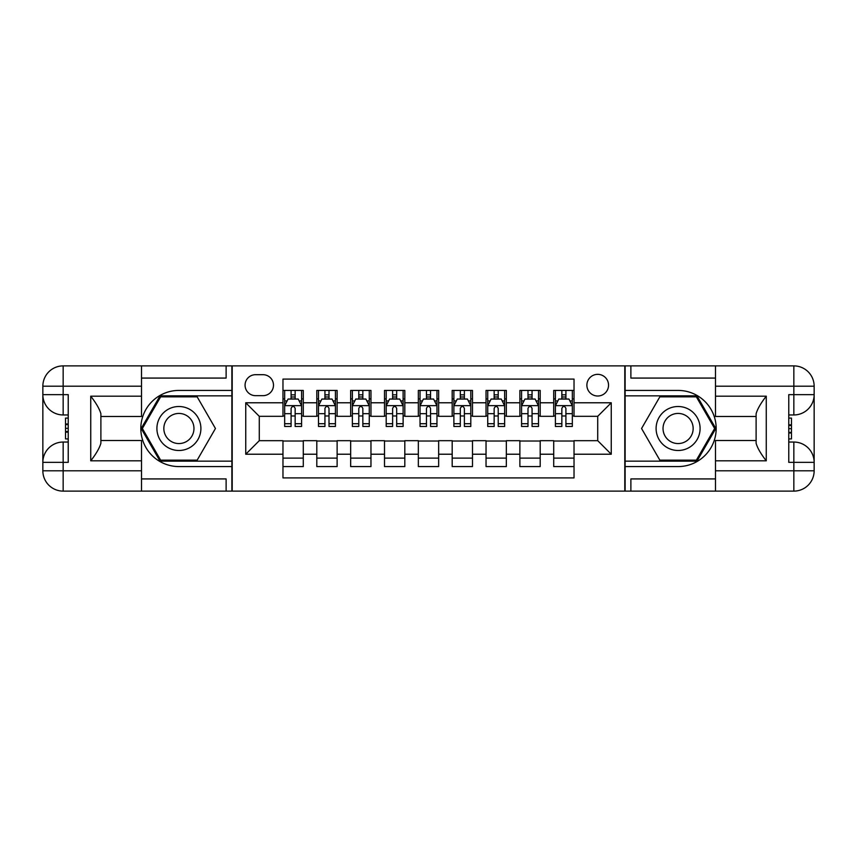<?xml version="1.0" encoding="UTF-8"?>
<svg xmlns="http://www.w3.org/2000/svg" width="857" height="857" viewBox="0 0 857 857"><rect width="100%" height="100%" fill="white"/><g stroke="black" fill="none" stroke-linecap="round" stroke-linejoin="round"><path stroke-width="1.29" d="M597.715 374.348A10.83 10.83 0 0 0 586.884 385.179A10.83 10.83 0 0 0 597.715 396.009A10.83 10.83 0 0 0 608.545 385.179A10.83 10.83 0 0 0 597.715 374.348M141.501 478.924L226.119 478.924L226.119 491.115L715.499 491.115L715.499 470.804L793.839 470.804L793.839 462.341L788.772 462.341L788.772 394.659L793.839 394.659L793.839 386.196L715.499 386.196L715.499 396.18L766.265 396.18L766.265 460.82C760.845 453.867 757.459 448.007 756.11 443.24L756.11 413.76C757.459 408.993 760.845 403.133 766.265 396.18M574.029 390.428L553.718 390.428L553.718 402.779L540.189 402.779L540.189 416.32L553.718 416.32L553.718 402.779M540.189 402.779L540.189 390.428L519.878 390.428L519.878 402.779L506.337 402.779L506.337 416.32L519.878 416.32L519.878 402.779M506.337 402.779L506.337 390.428L486.037 390.428L486.037 402.779L472.496 402.779L472.496 416.32L486.037 416.32L486.037 402.779M472.496 402.779L472.496 390.428L452.185 390.428L452.185 402.779L438.655 402.779L438.655 416.32L452.185 416.32L452.185 402.779M438.655 402.779L438.655 390.428L418.345 390.428L418.345 402.779L404.815 402.779L404.815 416.32L418.345 416.32L418.345 402.779M404.815 402.779L404.815 390.428L384.504 390.428L384.504 402.779L370.963 402.779L370.963 416.32L384.504 416.32L384.504 402.779M370.963 402.779L370.963 390.428L350.663 390.428L350.663 402.779L337.122 402.779L337.122 416.32L350.663 416.32L350.663 402.779M337.122 402.779L337.122 390.428L316.811 390.428L316.811 416.32L303.282 416.32L303.282 390.428L282.971 390.428M282.971 466.572L303.282 466.572L303.282 440.68L316.811 440.68L316.811 466.572L337.122 466.572L337.122 440.68L350.663 440.68L350.663 454.221L337.122 454.221M350.663 454.221L350.663 466.572L370.963 466.572L370.963 440.68L384.504 440.68L384.504 454.221L370.963 454.221M384.504 454.221L384.504 466.572L404.815 466.572L404.815 440.68L418.345 440.68L418.345 454.221L404.815 454.221M418.345 454.221L418.345 466.572L438.655 466.572L438.655 440.68L452.185 440.68L452.185 454.221L438.655 454.221M452.185 454.221L452.185 466.572L472.496 466.572L472.496 440.68L486.037 440.68L486.037 454.221L472.496 454.221M486.037 454.221L486.037 466.572L506.337 466.572L506.337 440.68L519.878 440.68L519.878 454.221L506.337 454.221M519.878 454.221L519.878 466.572L540.189 466.572L540.189 440.68L553.718 440.68L553.718 454.221L540.189 454.221M255.557 395.666L263.003 395.666A10.488 10.488 0 0 0 273.49 385.179A10.488 10.488 0 0 0 263.003 374.691L255.557 374.691A10.488 10.488 0 0 0 245.07 385.179A10.488 10.488 0 0 0 255.557 395.666M715.499 378.076L630.881 378.076L630.881 365.885L624.796 365.885L624.796 491.115M624.796 365.885L141.501 365.885L141.501 386.196L63.161 386.196L63.161 394.659L68.228 394.659L68.228 462.341L63.161 462.341L63.161 470.804L141.501 470.804L141.501 460.82L90.735 460.82L90.735 396.18C96.155 403.133 99.541 408.993 100.89 413.76L100.89 443.24C99.541 448.007 96.155 453.867 90.735 460.82M232.204 491.115L232.204 365.885M574.029 402.779L574.029 379.083L282.971 379.083L282.971 416.32L259.285 416.32L259.285 440.68L282.971 440.68L282.971 477.917L574.029 477.917L574.029 440.68L597.715 440.68L597.715 416.32L574.029 416.32L574.029 402.779L611.255 402.779L611.255 454.221L574.029 454.221M282.971 454.221L245.745 454.221L245.745 402.779L282.971 402.779M553.718 454.221L553.718 466.572L574.029 466.572M282.971 398.891L284.663 398.891M291.091 398.891L295.151 398.891M301.589 398.891L303.282 398.891M282.971 415.977L284.663 415.977M291.091 415.977L295.151 415.977M301.589 415.977L303.282 415.977M282.971 441.023L303.282 441.023M282.971 458.109L303.282 458.109M316.811 415.977L318.504 415.977M324.942 415.977L329.002 415.977M335.43 415.977L337.122 415.977M316.811 398.891L318.504 398.891M324.942 398.891L329.002 398.891M335.43 398.891L337.122 398.891M316.811 441.023L337.122 441.023M316.811 458.109L337.122 458.109M350.663 441.023L370.963 441.023M350.663 458.109L370.963 458.109M350.663 398.891L352.356 398.891M358.783 398.891L362.843 398.891M369.271 398.891L370.963 398.891M350.663 415.977L352.356 415.977M358.783 415.977L362.843 415.977M369.271 415.977L370.963 415.977M384.504 441.023L404.815 441.023M384.504 458.109L404.815 458.109M384.504 398.891L386.196 398.891M392.624 398.891L396.684 398.891M403.122 398.891L404.815 398.891M384.504 415.977L386.196 415.977M392.624 415.977L396.684 415.977M403.122 415.977L404.815 415.977M418.345 441.023L438.655 441.023M418.345 458.109L438.655 458.109M418.345 398.891L420.037 398.891M426.465 398.891L430.535 398.891M436.963 398.891L438.655 398.891M418.345 415.977L420.037 415.977M426.465 415.977L430.535 415.977M436.963 415.977L438.655 415.977M452.185 441.023L472.496 441.023M452.185 458.109L472.496 458.109M452.185 398.891L453.878 398.891M460.316 398.891L464.376 398.891M470.804 398.891L472.496 398.891M452.185 415.977L453.878 415.977M460.316 415.977L464.376 415.977M470.804 415.977L472.496 415.977M486.037 441.023L506.337 441.023M486.037 458.109L506.337 458.109M486.037 398.891L487.729 398.891M494.157 398.891L498.217 398.891M504.644 398.891L506.337 398.891M486.037 415.977L487.729 415.977M494.157 415.977L498.217 415.977M504.644 415.977L506.337 415.977M519.878 441.023L540.189 441.023M519.878 458.109L540.189 458.109M519.878 398.891L521.57 398.891M527.998 398.891L532.058 398.891M538.496 398.891L540.189 398.891M519.878 415.977L521.57 415.977M527.998 415.977L532.058 415.977M538.496 415.977L540.189 415.977M553.718 441.023L574.029 441.023M553.718 458.109L574.029 458.109M553.718 398.891L555.411 398.891M561.849 398.891L565.909 398.891M572.337 398.891L574.029 398.891M553.718 415.977L555.411 415.977M561.849 415.977L565.909 415.977M572.337 415.977L574.029 415.977M259.285 416.32L245.745 402.779M259.285 440.68L245.745 454.221M611.255 402.779L597.715 416.32M611.255 454.221L597.715 440.68M295.151 394.831L291.091 394.831M301.589 423.712L295.151 423.712L295.151 426.465L301.589 426.465L301.589 405.822L298.204 399.051L288.048 399.051L284.663 405.822L284.663 426.465L291.091 426.465L291.091 423.712L284.663 423.712M284.663 405.822L284.663 390.428M301.589 405.822L301.589 390.428M291.091 399.051L291.091 390.428M295.151 390.428L295.151 399.051M295.151 423.712L295.151 408.361C293.801 405.757 292.451 405.757 291.091 408.361L291.091 423.712M189.9 409.453A22.003 22.003 0 0 0 159.852 417.498A22.003 22.003 0 0 0 167.908 447.547A22.003 22.003 0 0 0 197.956 439.502A22.003 22.003 0 0 0 189.9 409.453M186.43 415.452A15.062 15.062 0 0 0 165.862 420.969A15.062 15.062 0 0 0 171.368 441.548A15.062 15.062 0 0 0 191.947 436.031A15.062 15.062 0 0 0 186.43 415.452M197.174 460.145L160.634 460.145L142.358 428.5L160.634 396.855L197.174 396.855L215.439 428.5L197.174 460.145M689.092 409.453A22.003 22.003 0 0 0 659.044 417.498A22.003 22.003 0 0 0 667.1 447.547A22.003 22.003 0 0 0 697.148 439.502A22.003 22.003 0 0 0 689.092 409.453M685.632 415.452A15.062 15.062 0 0 0 665.053 420.969A15.062 15.062 0 0 0 670.57 441.548A15.062 15.062 0 0 0 691.138 436.031A15.062 15.062 0 0 0 685.632 415.452M696.366 460.145L659.826 460.145L641.561 428.5L659.826 396.855L696.366 396.855L714.642 428.5L696.366 460.145M231.872 365.885L231.872 390.428L178.899 390.428A38.072 38.072 0 0 0 140.827 428.5A38.072 38.072 0 0 0 178.899 466.572L231.872 466.572L231.872 491.115M90.735 396.18L141.501 396.18L141.501 386.196M141.501 396.18L141.501 416.481L100.89 416.481M141.501 470.804L141.501 491.115L63.161 491.115A20.311 20.311 0 0 1 42.85 470.804L42.85 386.196A20.311 20.311 0 0 1 63.161 365.885L141.501 365.885M231.872 390.428L231.872 395.838L160.045 395.838L141.191 428.5L160.045 461.162L231.872 461.162L231.872 395.838M231.872 461.162L231.872 466.572M100.89 440.519L141.501 440.519L141.501 460.82M226.119 491.115L141.501 491.115M42.85 462.341A20.311 20.311 0 0 1 63.161 442.041A20.311 20.311 0 0 0 42.85 462.341L63.161 462.341L63.161 442.041L68.228 442.041M68.228 414.959L63.161 414.959L63.161 394.659L42.85 394.659A20.311 20.311 0 0 0 63.161 414.959A20.311 20.311 0 0 1 42.85 394.659M226.119 365.885L226.119 378.076L141.501 378.076M68.228 418.087L65.528 418.087L65.528 431.489L68.228 431.489M65.528 428.339L68.228 428.339M65.528 424.601L68.228 424.601M65.528 423.99L68.228 423.99M65.528 431.489L65.528 438.913L68.228 438.913M65.528 432.153L68.228 432.153M625.128 491.115L625.128 466.572L678.101 466.572A38.072 38.072 0 0 0 716.173 428.5A38.072 38.072 0 0 0 678.101 390.428L625.128 390.428L625.128 365.885M766.265 460.82L715.499 460.82L715.499 470.804M715.499 460.82L715.499 440.519L756.11 440.519M715.499 386.196L715.499 365.885L793.839 365.885A20.311 20.311 0 0 1 814.15 386.196L814.15 470.804A20.311 20.311 0 0 1 793.839 491.115L715.499 491.115M625.128 466.572L625.128 461.162L696.955 461.162L715.809 428.5L696.955 395.838L625.128 395.838L625.128 461.162M625.128 395.838L625.128 390.428M756.11 416.481L715.499 416.481L715.499 396.18M630.881 365.885L715.499 365.885M814.15 394.659A20.311 20.311 0 0 1 793.839 414.959A20.311 20.311 0 0 0 814.15 394.659L793.839 394.659L793.839 414.959L788.772 414.959M788.772 442.041L793.839 442.041L793.839 462.341L814.15 462.341A20.311 20.311 0 0 0 793.839 442.041A20.311 20.311 0 0 1 814.15 462.341M630.881 491.115L630.881 478.924L715.499 478.924M788.772 438.913L791.472 438.913L791.472 425.511L788.772 425.511M791.472 428.661L788.772 428.661M791.472 432.399L788.772 432.399M791.472 433.01L788.772 433.01M791.472 425.511L791.472 418.087L788.772 418.087M791.472 424.847L788.772 424.847M329.002 394.831L324.942 394.831M335.43 423.712L329.002 423.712L329.002 426.465L335.43 426.465L335.43 405.822L332.045 399.051L321.889 399.051L318.504 405.822L318.504 426.465L324.942 426.465L324.942 423.712L318.504 423.712M318.504 405.822L318.504 390.428M335.43 405.822L335.43 390.428M324.942 399.051L324.942 390.428M329.002 390.428L329.002 399.051M329.002 423.712L329.002 408.361C327.653 405.757 326.292 405.757 324.942 408.361L324.942 423.712M362.843 394.831L358.783 394.831M369.271 423.712L362.843 423.712L362.843 426.465L369.271 426.465L369.271 405.822L365.885 399.051L355.741 399.051L352.356 405.822L352.356 426.465L358.783 426.465L358.783 423.712L352.356 423.712M352.356 405.822L352.356 390.428M369.271 405.822L369.271 390.428M358.783 399.051L358.783 390.428M362.843 390.428L362.843 399.051M362.843 423.712L362.843 408.361C361.493 405.757 360.133 405.757 358.783 408.361L358.783 423.712M396.684 394.831L392.624 394.831M403.122 423.712L396.684 423.712L396.684 426.465L403.122 426.465L403.122 405.822L399.737 399.051L389.581 399.051L386.196 405.822L386.196 426.465L392.624 426.465L392.624 423.712L386.196 423.712M386.196 405.822L386.196 390.428M403.122 405.822L403.122 390.428M392.624 399.051L392.624 390.428M396.684 390.428L396.684 399.051M396.684 423.712L396.684 408.361C395.334 405.757 393.984 405.757 392.624 408.361L392.624 423.712M430.535 394.831L426.465 394.831M436.963 423.712L430.535 423.712L430.535 426.465L436.963 426.465L436.963 405.822L433.578 399.051L423.422 399.051L420.037 405.822L420.037 426.465L426.465 426.465L426.465 423.712L420.037 423.712M420.037 405.822L420.037 390.428M436.963 405.822L436.963 390.428M426.465 399.051L426.465 390.428M430.535 390.428L430.535 399.051M430.535 423.712L430.535 408.361C429.175 405.757 427.825 405.757 426.465 408.361L426.465 423.712M464.376 394.831L460.316 394.831M470.804 423.712L464.376 423.712L464.376 426.465L470.804 426.465L470.804 405.822L467.419 399.051L457.263 399.051L453.878 405.822L453.878 426.465L460.316 426.465L460.316 423.712L453.878 423.712M453.878 405.822L453.878 390.428M470.804 405.822L470.804 390.428M460.316 399.051L460.316 390.428M464.376 390.428L464.376 399.051M464.376 423.712L464.376 408.361C463.026 405.757 461.666 405.757 460.316 408.361L460.316 423.712M498.217 394.831L494.157 394.831M504.644 423.712L498.217 423.712L498.217 426.465L504.644 426.465L504.644 405.822L501.259 399.051L491.115 399.051L487.729 405.822L487.729 426.465L494.157 426.465L494.157 423.712L487.729 423.712M487.729 405.822L487.729 390.428M504.644 405.822L504.644 390.428M494.157 399.051L494.157 390.428M498.217 390.428L498.217 399.051M498.217 423.712L498.217 408.361C496.867 405.757 495.517 405.757 494.157 408.361L494.157 423.712M532.058 394.831L527.998 394.831M538.496 423.712L532.058 423.712L532.058 426.465L538.496 426.465L538.496 405.822L535.111 399.051L524.955 399.051L521.57 405.822L521.57 426.465L527.998 426.465L527.998 423.712L521.57 423.712M521.57 405.822L521.57 390.428M538.496 405.822L538.496 390.428M527.998 399.051L527.998 390.428M532.058 390.428L532.058 399.051M532.058 423.712L532.058 408.361C530.708 405.757 529.358 405.757 527.998 408.361L527.998 423.712M565.909 394.831L561.849 394.831M572.337 423.712L565.909 423.712L565.909 426.465L572.337 426.465L572.337 405.822L568.952 399.051L558.796 399.051L555.411 405.822L555.411 426.465L561.849 426.465L561.849 423.712L555.411 423.712M555.411 405.822L555.411 390.428M572.337 405.822L572.337 390.428M561.849 399.051L561.849 390.428M565.909 390.428L565.909 399.051M565.909 423.712L565.909 408.361C564.549 405.757 563.199 405.757 561.849 408.361L561.849 423.712M316.811 454.221L303.282 454.221M316.811 402.779L303.282 402.779M301.503 405.65L284.749 405.65M284.663 400.915L287.116 400.915M299.136 400.915L301.589 400.915M291.091 413.674L284.663 413.674M301.589 413.674L295.151 413.674M295.151 396.984L291.091 396.984M63.161 365.885A20.311 20.311 0 0 0 42.85 386.196L63.161 386.196L63.161 365.885M63.161 491.115L63.161 470.804L42.85 470.804A20.311 20.311 0 0 0 63.161 491.115M793.839 491.115A20.311 20.311 0 0 0 814.15 470.804L793.839 470.804L793.839 491.115M793.839 365.885L793.839 386.196L814.15 386.196A20.311 20.311 0 0 0 793.839 365.885M335.344 405.65L318.59 405.65M318.504 400.915L320.957 400.915M332.977 400.915L335.43 400.915M324.942 413.674L318.504 413.674M335.43 413.674L329.002 413.674M329.002 396.984L324.942 396.984M369.185 405.65L352.441 405.65M352.356 400.915L354.809 400.915M366.817 400.915L369.271 400.915M358.783 413.674L352.356 413.674M369.271 413.674L362.843 413.674M362.843 396.984L358.783 396.984M403.036 405.65L386.282 405.65M386.196 400.915L388.65 400.915M400.669 400.915L403.122 400.915M392.624 413.674L386.196 413.674M403.122 413.674L396.684 413.674M396.684 396.984L392.624 396.984M436.877 405.65L420.123 405.65M420.037 400.915L422.49 400.915M434.51 400.915L436.963 400.915M426.465 413.674L420.037 413.674M436.963 413.674L430.535 413.674M430.535 396.984L426.465 396.984M470.718 405.65L453.964 405.65M453.878 400.915L456.331 400.915M468.351 400.915L470.804 400.915M460.316 413.674L453.878 413.674M470.804 413.674L464.376 413.674M464.376 396.984L460.316 396.984M504.559 405.65L487.815 405.65M487.729 400.915L490.183 400.915M502.191 400.915L504.644 400.915M494.157 413.674L487.729 413.674M504.644 413.674L498.217 413.674M498.217 396.984L494.157 396.984M538.41 405.65L521.656 405.65M521.57 400.915L524.023 400.915M536.043 400.915L538.496 400.915M527.998 413.674L521.57 413.674M538.496 413.674L532.058 413.674M532.058 396.984L527.998 396.984M572.251 405.65L555.497 405.65M555.411 400.915L557.864 400.915M569.884 400.915L572.337 400.915M561.849 413.674L555.411 413.674M572.337 413.674L565.909 413.674M565.909 396.984L561.849 396.984"/></g></svg>
